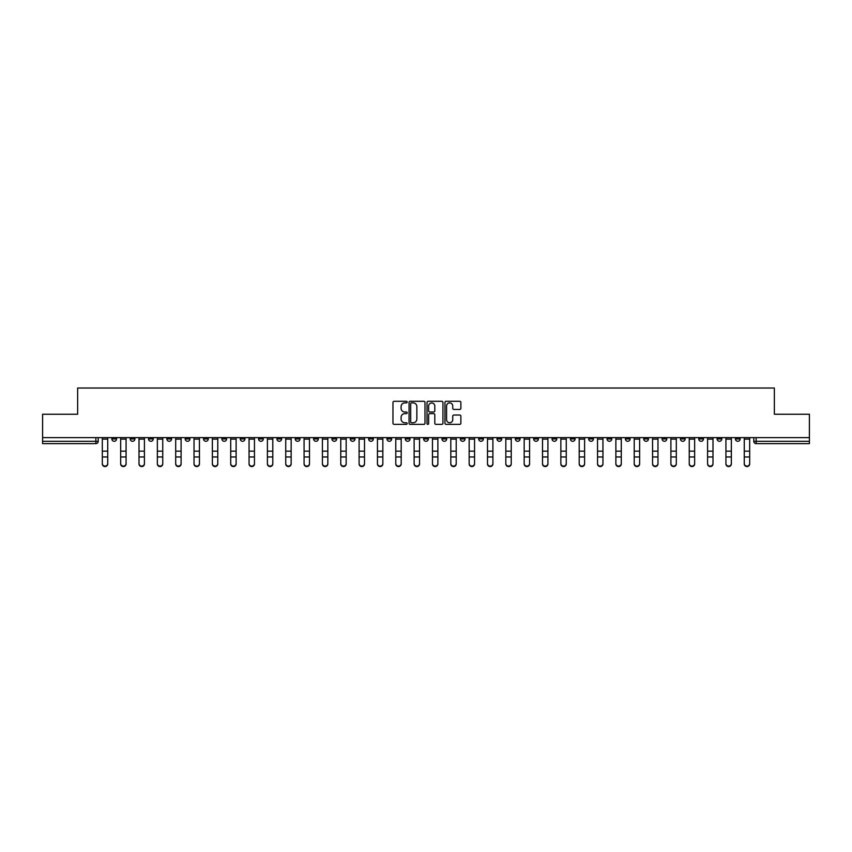 <?xml version="1.0" encoding="UTF-8"?>
<svg xmlns="http://www.w3.org/2000/svg" width="852" height="852" viewBox="0 0 852 852"><rect width="100%" height="100%" fill="white"/><g stroke="black" fill="none" stroke-linecap="round" stroke-linejoin="round"><path stroke-width="1.28" d="M407.192 402.101A0.809 0.809 0 0 0 406.383 401.292L394.125 401.292A1.15 1.15 0 0 0 392.964 402.442L392.964 423.22A1.15 1.15 0 0 0 394.125 424.371L406.383 424.371A0.809 0.809 0 0 0 407.192 423.561A0.809 0.809 0 0 0 406.383 422.752L404.796 422.752A3.696 3.696 0 0 1 401.1 419.056L401.1 417.331A3.696 3.696 0 0 1 404.796 413.635L406.383 413.635A0.809 0.809 0 0 0 407.192 412.826A0.809 0.809 0 0 0 406.383 412.017L404.796 412.017A3.696 3.696 0 0 1 401.1 408.332L401.1 406.596A3.696 3.696 0 0 1 404.796 402.9L406.383 402.9A0.809 0.809 0 0 0 407.192 402.101M717.107 437.64L717.107 438.929L721.814 438.929A2.354 2.354 0 0 1 719.461 441.283A2.354 2.354 0 0 1 717.107 438.929L717.107 437.64M607.061 437.64L607.061 438.929L611.768 438.929A2.354 2.354 0 0 1 609.414 441.283A2.354 2.354 0 0 1 607.061 438.929L607.061 437.64M588.721 437.64L588.721 438.929L593.418 438.929A2.354 2.354 0 0 1 591.075 441.283A2.354 2.354 0 0 1 588.721 438.929L588.721 437.64M478.675 437.64L478.675 438.929L483.372 438.929A2.354 2.354 0 0 1 481.029 441.283A2.354 2.354 0 0 1 478.675 438.929L478.675 437.64M460.336 437.64L460.336 438.929L465.032 438.929A2.354 2.354 0 0 1 462.679 441.283A2.354 2.354 0 0 1 460.336 438.929L460.336 437.64M441.986 437.64L441.986 438.929L446.693 438.929A2.354 2.354 0 0 1 444.339 441.283A2.354 2.354 0 0 1 441.986 438.929L441.986 437.64M405.307 437.64L405.307 438.929L410.014 438.929A2.354 2.354 0 0 1 407.661 441.283A2.354 2.354 0 0 1 405.307 438.929L405.307 437.64M368.628 438.929L368.628 437.64L368.628 438.929A2.354 2.354 0 0 0 370.971 441.283A2.354 2.354 0 0 1 368.628 438.929L373.325 438.929A2.354 2.354 0 0 1 370.971 441.283A2.354 2.354 0 0 0 373.325 438.929L373.325 437.64L373.325 438.929M350.289 438.929L350.289 437.64L350.289 438.929A2.354 2.354 0 0 0 352.632 441.283A2.354 2.354 0 0 1 350.289 438.929L354.986 438.929A2.354 2.354 0 0 1 352.632 441.283M331.939 438.929L331.939 437.64L331.939 438.929A2.354 2.354 0 0 0 334.293 441.283A2.354 2.354 0 0 1 331.939 438.929L336.647 438.929A2.354 2.354 0 0 1 334.293 441.283A2.354 2.354 0 0 0 336.647 438.929L336.647 437.64L336.647 438.929M313.6 437.64L313.6 438.929L318.307 438.929A2.354 2.354 0 0 1 315.954 441.283A2.354 2.354 0 0 1 313.6 438.929L313.6 437.64M295.261 437.64L295.261 438.929L299.968 438.929A2.354 2.354 0 0 1 297.614 441.283A2.354 2.354 0 0 1 295.261 438.929L295.261 437.64M276.921 437.64L276.921 438.929L281.618 438.929A2.354 2.354 0 0 1 279.275 441.283A2.354 2.354 0 0 1 276.921 438.929L276.921 437.64M258.582 438.929L258.582 437.64L258.582 438.929A2.354 2.354 0 0 0 260.925 441.283A2.354 2.354 0 0 1 258.582 438.929L263.279 438.929A2.354 2.354 0 0 1 260.925 441.283M221.893 438.929L221.893 437.64L221.893 438.929A2.354 2.354 0 0 0 224.246 441.283A2.354 2.354 0 0 1 221.893 438.929L226.6 438.929A2.354 2.354 0 0 1 224.246 441.283A2.354 2.354 0 0 0 226.6 438.929L226.6 437.64L226.6 438.929M203.553 438.929L203.553 437.64L203.553 438.929A2.354 2.354 0 0 0 205.907 441.283A2.354 2.354 0 0 1 203.553 438.929L208.261 438.929A2.354 2.354 0 0 1 205.907 441.283A2.354 2.354 0 0 0 208.261 438.929L208.261 437.64L208.261 438.929M185.214 438.929L185.214 437.64L185.214 438.929A2.354 2.354 0 0 0 187.568 441.283A2.354 2.354 0 0 1 185.214 438.929L189.921 438.929A2.354 2.354 0 0 1 187.568 441.283A2.354 2.354 0 0 0 189.921 438.929L189.921 437.64L189.921 438.929M166.875 438.929L166.875 437.64L166.875 438.929A2.354 2.354 0 0 0 169.228 441.283A2.354 2.354 0 0 1 166.875 438.929L171.571 438.929A2.354 2.354 0 0 1 169.228 441.283M148.536 438.929L148.536 437.64L148.536 438.929A2.354 2.354 0 0 0 150.879 441.283A2.354 2.354 0 0 1 148.536 438.929L153.232 438.929A2.354 2.354 0 0 1 150.879 441.283A2.354 2.354 0 0 0 153.232 438.929L153.232 437.64L153.232 438.929M130.186 438.929L130.186 437.64L130.186 438.929A2.354 2.354 0 0 0 132.539 441.283A2.354 2.354 0 0 1 130.186 438.929L134.893 438.929A2.354 2.354 0 0 1 132.539 441.283A2.354 2.354 0 0 0 134.893 438.929L134.893 437.64L134.893 438.929M459.729 409.429A1.15 1.15 0 0 0 460.879 408.268L460.879 402.442A1.15 1.15 0 0 0 459.729 401.292L446.107 401.292A1.15 1.15 0 0 0 444.957 402.442L444.957 423.22A1.15 1.15 0 0 0 446.107 424.371L459.729 424.371A1.15 1.15 0 0 0 460.879 423.22L460.879 416.181A1.15 1.15 0 0 0 459.729 415.02L453.903 415.02A1.15 1.15 0 0 0 452.742 416.181L452.742 419.663A3.088 3.088 0 0 1 449.654 422.752A3.088 3.088 0 0 1 446.576 419.663L446.576 405.989A3.088 3.088 0 0 1 449.654 402.9A3.088 3.088 0 0 1 452.742 405.989L452.742 408.268A1.15 1.15 0 0 0 453.903 409.429L459.729 409.429M42.6 437.64L42.6 414.242L77.639 414.242L77.639 388.022L774.361 388.022L774.361 414.242L809.4 414.242L809.4 437.64L42.6 437.64L42.6 441.283L98.214 441.283L98.214 437.64L98.214 441.283A2.354 2.354 0 0 1 95.861 443.636L42.6 443.636L42.6 441.283M424.988 402.442A1.15 1.15 0 0 0 423.838 401.292L410.217 401.292A1.15 1.15 0 0 0 409.067 402.442L409.067 423.22A1.15 1.15 0 0 0 410.217 424.371L423.838 424.371A1.15 1.15 0 0 0 424.988 423.22L424.988 402.442M428.162 401.292L441.783 401.292A1.15 1.15 0 0 1 442.933 402.442L442.933 423.22A1.15 1.15 0 0 1 441.783 424.371L435.958 424.371A1.15 1.15 0 0 1 434.797 423.22L434.797 414.796A1.15 1.15 0 0 0 433.647 413.635L429.781 413.635A1.15 1.15 0 0 0 428.631 414.796L428.631 423.561A0.809 0.809 0 0 1 427.821 424.371A0.809 0.809 0 0 1 427.012 423.561L427.012 402.442A1.15 1.15 0 0 1 428.162 401.292M753.786 437.64L753.786 441.283L809.4 441.283L809.4 443.636L756.139 443.636A2.354 2.354 0 0 1 753.786 441.283A2.354 2.354 0 0 0 756.139 443.636L756.139 437.64M809.4 437.64L809.4 441.283M740.154 437.64L740.154 438.929A2.354 2.354 0 0 1 737.8 441.283A2.354 2.354 0 0 1 735.446 438.929L740.154 438.929M735.446 437.64L735.446 438.929M721.814 437.64L721.814 438.929A2.354 2.354 0 0 1 719.461 441.283M703.464 437.64L703.464 438.929A2.354 2.354 0 0 1 701.121 441.283A2.354 2.354 0 0 1 698.768 438.929L703.464 438.929M698.768 437.64L698.768 438.929M685.125 437.64L685.125 438.929A2.354 2.354 0 0 1 682.771 441.283A2.354 2.354 0 0 1 680.428 438.929L685.125 438.929M680.428 437.64L680.428 438.929M666.786 437.64L666.786 438.929A2.354 2.354 0 0 1 664.432 441.283A2.354 2.354 0 0 1 662.079 438.929A2.354 2.354 0 0 0 664.432 441.283M662.079 437.64L662.079 438.929L666.786 438.929M648.447 437.64L648.447 438.929A2.354 2.354 0 0 1 646.093 441.283A2.354 2.354 0 0 1 643.739 438.929L648.447 438.929M643.739 437.64L643.739 438.929M630.107 437.64L630.107 438.929A2.354 2.354 0 0 1 627.754 441.283A2.354 2.354 0 0 1 625.4 438.929L630.107 438.929M625.4 437.64L625.4 438.929M611.768 437.64L611.768 438.929M593.418 437.64L593.418 438.929L593.418 437.64M575.079 437.64L575.079 438.929A2.354 2.354 0 0 1 572.725 441.283A2.354 2.354 0 0 1 570.382 438.929L575.079 438.929M570.382 437.64L570.382 438.929M556.739 437.64L556.739 438.929A2.354 2.354 0 0 1 554.386 441.283A2.354 2.354 0 0 1 552.032 438.929L556.739 438.929M552.032 437.64L552.032 438.929M538.4 437.64L538.4 438.929A2.354 2.354 0 0 1 536.046 441.283A2.354 2.354 0 0 1 533.693 438.929L538.4 438.929M533.693 437.64L533.693 438.929M520.061 437.64L520.061 438.929A2.354 2.354 0 0 1 517.707 441.283A2.354 2.354 0 0 1 515.353 438.929L520.061 438.929M515.353 437.64L515.353 438.929M501.711 437.64L501.711 438.929A2.354 2.354 0 0 1 499.368 441.283A2.354 2.354 0 0 1 497.014 438.929L501.711 438.929M497.014 437.64L497.014 438.929M483.372 437.64L483.372 438.929A2.354 2.354 0 0 1 481.029 441.283M465.032 437.64L465.032 438.929M446.693 438.929L446.693 437.64L446.693 438.929A2.354 2.354 0 0 1 444.339 441.283M428.354 437.64L428.354 438.929A2.354 2.354 0 0 1 426 441.283A2.354 2.354 0 0 1 423.646 438.929A2.354 2.354 0 0 0 426 441.283A2.354 2.354 0 0 0 428.354 438.929L423.646 438.929L423.646 437.64M410.014 438.929L410.014 437.64L410.014 438.929A2.354 2.354 0 0 1 407.661 441.283M391.664 437.64L391.664 438.929A2.354 2.354 0 0 1 389.321 441.283A2.354 2.354 0 0 1 386.968 438.929A2.354 2.354 0 0 0 389.321 441.283M386.968 437.64L386.968 438.929L391.664 438.929M354.986 437.64L354.986 438.929L354.986 437.64M318.307 438.929L318.307 437.64L318.307 438.929A2.354 2.354 0 0 1 315.954 441.283M299.968 438.929L299.968 437.64L299.968 438.929A2.354 2.354 0 0 1 297.614 441.283M281.618 438.929L281.618 437.64L281.618 438.929A2.354 2.354 0 0 1 279.275 441.283M263.279 437.64L263.279 438.929L263.279 437.64M244.939 438.929L244.939 437.64L244.939 438.929A2.354 2.354 0 0 1 242.586 441.283A2.354 2.354 0 0 1 240.232 438.929L244.939 438.929A2.354 2.354 0 0 1 242.586 441.283M240.232 437.64L240.232 438.929M171.571 437.64L171.571 438.929L171.571 437.64M116.554 437.64L116.554 438.929A2.354 2.354 0 0 1 114.2 441.283A2.354 2.354 0 0 1 111.846 438.929A2.354 2.354 0 0 0 114.2 441.283A2.354 2.354 0 0 0 116.554 438.929L116.554 437.64M111.846 437.64L111.846 438.929L116.554 438.929M95.861 437.64L95.861 443.636A2.354 2.354 0 0 0 98.214 441.283M411.484 402.9A0.809 0.809 0 0 0 410.685 403.71L410.685 421.942A0.809 0.809 0 0 0 411.484 422.752L413.156 422.752A3.696 3.696 0 0 0 416.852 419.056L416.852 406.596A3.696 3.696 0 0 0 413.156 402.9L411.484 402.9M434.797 406.053A3.088 3.088 0 0 0 431.708 402.964A3.088 3.088 0 0 0 428.631 406.053L428.631 410.866A1.15 1.15 0 0 0 429.781 412.017L433.647 412.017A1.15 1.15 0 0 0 434.797 410.866L434.797 406.053M102.325 463.978L102.325 463.52A2.705 2.577 0 0 0 105.03 466.108A2.705 2.577 0 0 0 107.735 463.52L107.735 463.978A2.705 2.577 180 0 1 105.03 466.555A2.705 2.577 180 0 1 102.325 463.978L102.325 457.428M102.325 437.64L102.325 463.52M107.735 437.64L107.735 463.52M120.664 463.978L120.664 463.52A2.705 2.577 0 0 0 123.37 466.108A2.705 2.577 0 0 0 126.075 463.52L126.075 463.978A2.705 2.577 180 0 1 123.37 466.555A2.705 2.577 180 0 1 120.664 463.978L120.664 457.428M139.004 463.978L139.004 463.52A2.705 2.577 0 0 0 141.709 466.108A2.705 2.577 0 0 0 144.414 463.52L144.414 463.978A2.705 2.577 180 0 1 141.709 466.555A2.705 2.577 180 0 1 139.004 463.978L139.004 457.428M120.664 437.64L120.664 463.52M126.075 437.64L126.075 463.52M139.004 437.64L139.004 463.52M144.414 437.64L144.414 463.52M157.354 463.978L157.354 463.52A2.705 2.577 0 0 0 160.059 466.108A2.705 2.577 0 0 0 162.753 463.52L162.753 463.978A2.705 2.577 180 0 1 160.059 466.555A2.705 2.577 180 0 1 157.354 463.978L157.354 457.428M175.693 463.978L175.693 463.52A2.705 2.577 0 0 0 178.398 466.108A2.705 2.577 0 0 0 181.103 463.52L181.103 463.978A2.705 2.577 180 0 1 178.398 466.555A2.705 2.577 180 0 1 175.693 463.978L175.693 457.428M194.032 463.978L194.032 463.52A2.705 2.577 0 0 0 196.737 466.108A2.705 2.577 0 0 0 199.443 463.52L199.443 463.978A2.705 2.577 180 0 1 196.737 466.555A2.705 2.577 180 0 1 194.032 463.978L194.032 457.428M157.354 437.64L157.354 463.52M162.753 437.64L162.753 463.52M175.693 437.64L175.693 463.52M181.103 437.64L181.103 463.52M194.032 437.64L194.032 463.52M199.443 437.64L199.443 463.52M212.372 463.978L212.372 463.52A2.705 2.577 0 0 0 215.077 466.108A2.705 2.577 0 0 0 217.782 463.52L217.782 463.978A2.705 2.577 180 0 1 215.077 466.555A2.705 2.577 180 0 1 212.372 463.978L212.372 457.428M212.372 437.64L212.372 463.52M217.782 437.64L217.782 463.52M230.711 463.978L230.711 463.52A2.705 2.577 0 0 0 233.416 466.108A2.705 2.577 0 0 0 236.121 463.52L236.121 463.978A2.705 2.577 180 0 1 233.416 466.555A2.705 2.577 180 0 1 230.711 463.978L230.711 457.428M230.711 437.64L230.711 463.52M236.121 437.64L236.121 463.52M249.05 463.978L249.05 463.52A2.705 2.577 0 0 0 251.755 466.108A2.705 2.577 0 0 0 254.46 463.52L254.46 463.978A2.705 2.577 180 0 1 251.755 466.555A2.705 2.577 180 0 1 249.05 463.978L249.05 457.428M249.05 437.64L249.05 463.52M254.46 437.64L254.46 463.52M267.4 463.978L267.4 463.52A2.705 2.577 0 0 0 270.105 466.108A2.705 2.577 0 0 0 272.8 463.52L272.8 463.978A2.705 2.577 180 0 1 270.105 466.555A2.705 2.577 180 0 1 267.4 463.978L267.4 457.428M267.4 437.64L267.4 463.52M272.8 437.64L272.8 463.52M285.74 463.978L285.74 463.52A2.705 2.577 0 0 0 288.445 466.108A2.705 2.577 0 0 0 291.15 463.52L291.15 463.978A2.705 2.577 180 0 1 288.445 466.555A2.705 2.577 180 0 1 285.74 463.978L285.74 457.428M285.74 437.64L285.74 463.52M291.15 437.64L291.15 463.52M304.079 463.978L304.079 463.52A2.705 2.577 0 0 0 306.784 466.108A2.705 2.577 0 0 0 309.489 463.52L309.489 463.978A2.705 2.577 180 0 1 306.784 466.555A2.705 2.577 180 0 1 304.079 463.978L304.079 457.428M304.079 437.64L304.079 463.52M309.489 437.64L309.489 463.52M322.418 463.978L322.418 463.52A2.705 2.577 0 0 0 325.123 466.108A2.705 2.577 0 0 0 327.828 463.52L327.828 463.978A2.705 2.577 180 0 1 325.123 466.555A2.705 2.577 180 0 1 322.418 463.978L322.418 457.428M322.418 437.64L322.418 463.52M327.828 437.64L327.828 463.52M340.757 463.978L340.757 463.52A2.705 2.577 0 0 0 343.462 466.108A2.705 2.577 0 0 0 346.168 463.52L346.168 463.978A2.705 2.577 180 0 1 343.462 466.555A2.705 2.577 180 0 1 340.757 463.978L340.757 457.428M340.757 437.64L340.757 463.52M346.168 437.64L346.168 463.52M359.097 463.978L359.097 463.52A2.705 2.577 0 0 0 361.802 466.108A2.705 2.577 0 0 0 364.507 463.52L364.507 463.978A2.705 2.577 180 0 1 361.802 466.555A2.705 2.577 180 0 1 359.097 463.978L359.097 457.428M359.097 437.64L359.097 463.52M364.507 437.64L364.507 463.52M377.447 463.978L377.447 463.52A2.705 2.577 0 0 0 380.152 466.108A2.705 2.577 0 0 0 382.846 463.52L382.846 463.978A2.705 2.577 180 0 1 380.152 466.555A2.705 2.577 180 0 1 377.447 463.978L377.447 457.428M377.447 437.64L377.447 463.52M382.846 437.64L382.846 463.52M395.786 463.978L395.786 463.52A2.705 2.577 0 0 0 398.491 466.108A2.705 2.577 0 0 0 401.196 463.52L401.196 463.978A2.705 2.577 180 0 1 398.491 466.555A2.705 2.577 180 0 1 395.786 463.978L395.786 457.428M395.786 437.64L395.786 463.52M401.196 437.64L401.196 463.52M414.125 463.978L414.125 463.52A2.705 2.577 0 0 0 416.83 466.108A2.705 2.577 0 0 0 419.535 463.52L419.535 463.978A2.705 2.577 180 0 1 416.83 466.555A2.705 2.577 180 0 1 414.125 463.978L414.125 457.428M414.125 437.64L414.125 463.52M419.535 437.64L419.535 463.52M432.465 463.978L432.465 463.52A2.705 2.577 0 0 0 435.17 466.108A2.705 2.577 0 0 0 437.875 463.52L437.875 463.978A2.705 2.577 180 0 1 435.17 466.555A2.705 2.577 180 0 1 432.465 463.978L432.465 457.428M432.465 437.64L432.465 463.52M437.875 437.64L437.875 463.52M450.804 463.978L450.804 463.52A2.705 2.577 0 0 0 453.509 466.108A2.705 2.577 0 0 0 456.214 463.52L456.214 463.978A2.705 2.577 180 0 1 453.509 466.555A2.705 2.577 180 0 1 450.804 463.978L450.804 457.428M450.804 437.64L450.804 463.52M456.214 437.64L456.214 463.52M469.154 463.978L469.154 463.52A2.705 2.577 0 0 0 471.848 466.108A2.705 2.577 0 0 0 474.553 463.52L474.553 463.978A2.705 2.577 180 0 1 471.848 466.555A2.705 2.577 180 0 1 469.154 463.978L469.154 457.428M469.154 437.64L469.154 463.52M474.553 437.64L474.553 463.52M487.493 463.978L487.493 463.52A2.705 2.577 0 0 0 490.198 466.108A2.705 2.577 0 0 0 492.903 463.52L492.903 463.978A2.705 2.577 180 0 1 490.198 466.555A2.705 2.577 180 0 1 487.493 463.978L487.493 457.428M487.493 437.64L487.493 463.52M492.903 437.64L492.903 463.52M505.832 463.978L505.832 463.52A2.705 2.577 0 0 0 508.537 466.108A2.705 2.577 0 0 0 511.243 463.52L511.243 463.978A2.705 2.577 180 0 1 508.537 466.555A2.705 2.577 180 0 1 505.832 463.978L505.832 457.428M505.832 437.64L505.832 463.52M511.243 437.64L511.243 463.52M524.172 463.978L524.172 463.52A2.705 2.577 0 0 0 526.877 466.108A2.705 2.577 0 0 0 529.582 463.52L529.582 463.978A2.705 2.577 180 0 1 526.877 466.555A2.705 2.577 180 0 1 524.172 463.978L524.172 457.428M524.172 437.64L524.172 463.52M529.582 437.64L529.582 463.52M542.511 463.978L542.511 463.52A2.705 2.577 0 0 0 545.216 466.108A2.705 2.577 0 0 0 547.921 463.52L547.921 463.978A2.705 2.577 180 0 1 545.216 466.555A2.705 2.577 180 0 1 542.511 463.978L542.511 457.428M542.511 437.64L542.511 463.52M547.921 437.64L547.921 463.52M560.85 463.978L560.85 463.52A2.705 2.577 0 0 0 563.555 466.108A2.705 2.577 0 0 0 566.26 463.52L566.26 463.978A2.705 2.577 180 0 1 563.555 466.555A2.705 2.577 180 0 1 560.85 463.978L560.85 457.428M560.85 437.64L560.85 463.52M566.26 437.64L566.26 463.52M579.2 463.978L579.2 463.52A2.705 2.577 0 0 0 581.895 466.108A2.705 2.577 0 0 0 584.6 463.52L584.6 463.978A2.705 2.577 180 0 1 581.895 466.555A2.705 2.577 180 0 1 579.2 463.978L579.2 457.428M579.2 437.64L579.2 463.52M584.6 437.64L584.6 463.52M597.54 463.978L597.54 463.52A2.705 2.577 0 0 0 600.245 466.108A2.705 2.577 0 0 0 602.95 463.52L602.95 463.978A2.705 2.577 180 0 1 600.245 466.555A2.705 2.577 180 0 1 597.54 463.978L597.54 457.428M597.54 437.64L597.54 463.52M602.95 437.64L602.95 463.52M615.879 463.978L615.879 463.52A2.705 2.577 0 0 0 618.584 466.108A2.705 2.577 0 0 0 621.289 463.52L621.289 463.978A2.705 2.577 180 0 1 618.584 466.555A2.705 2.577 180 0 1 615.879 463.978L615.879 457.428M615.879 437.64L615.879 463.52M621.289 437.64L621.289 463.52M634.218 463.978L634.218 463.52A2.705 2.577 0 0 0 636.923 466.108A2.705 2.577 0 0 0 639.628 463.52L639.628 463.978A2.705 2.577 180 0 1 636.923 466.555A2.705 2.577 180 0 1 634.218 463.978L634.218 457.428M634.218 437.64L634.218 463.52M639.628 437.64L639.628 463.52M652.557 463.978L652.557 463.52A2.705 2.577 0 0 0 655.263 466.108A2.705 2.577 0 0 0 657.968 463.52L657.968 463.978A2.705 2.577 180 0 1 655.263 466.555A2.705 2.577 180 0 1 652.557 463.978L652.557 457.428M652.557 437.64L652.557 463.52M657.968 437.64L657.968 463.52M670.897 463.978L670.897 463.52A2.705 2.577 0 0 0 673.602 466.108A2.705 2.577 0 0 0 676.307 463.52L676.307 463.978A2.705 2.577 180 0 1 673.602 466.555A2.705 2.577 180 0 1 670.897 463.978L670.897 457.428M670.897 437.64L670.897 463.52M676.307 437.64L676.307 463.52M689.247 463.978L689.247 463.52A2.705 2.577 0 0 0 691.941 466.108A2.705 2.577 0 0 0 694.646 463.52L694.646 463.978A2.705 2.577 180 0 1 691.941 466.555A2.705 2.577 180 0 1 689.247 463.978L689.247 457.428M689.247 437.64L689.247 463.52M694.646 437.64L694.646 463.52M707.586 463.978L707.586 463.52A2.705 2.577 0 0 0 710.291 466.108A2.705 2.577 0 0 0 712.996 463.52L712.996 463.978A2.705 2.577 180 0 1 710.291 466.555A2.705 2.577 180 0 1 707.586 463.978L707.586 457.428M707.586 437.64L707.586 463.52M712.996 437.64L712.996 463.52M725.925 463.978L725.925 463.52A2.705 2.577 0 0 0 728.63 466.108A2.705 2.577 0 0 0 731.336 463.52L731.336 463.978A2.705 2.577 180 0 1 728.63 466.555A2.705 2.577 180 0 1 725.925 463.978L725.925 457.428M725.925 437.64L725.925 463.52M731.336 437.64L731.336 463.52M744.265 463.978L744.265 463.52A2.705 2.577 0 0 0 746.97 466.108A2.705 2.577 0 0 0 749.675 463.52L749.675 463.978A2.705 2.577 180 0 1 746.97 466.555A2.705 2.577 180 0 1 744.265 463.978L744.265 457.428M744.265 437.64L744.265 463.52M749.675 437.64L749.675 463.52M107.735 439.11L102.325 439.11M107.735 451.155L102.325 451.155M107.735 456.97L102.325 456.97M126.075 439.11L120.664 439.11M126.075 451.155L120.664 451.155M126.075 456.97L120.664 456.97M144.414 439.11L139.004 439.11M144.414 451.155L139.004 451.155M144.414 456.97L139.004 456.97M162.753 439.11L157.354 439.11M162.753 451.155L157.354 451.155M162.753 456.97L157.354 456.97M181.103 439.11L175.693 439.11M181.103 451.155L175.693 451.155M181.103 456.97L175.693 456.97M199.443 439.11L194.032 439.11M199.443 451.155L194.032 451.155M199.443 456.97L194.032 456.97M217.782 439.11L212.372 439.11M217.782 451.155L212.372 451.155M217.782 456.97L212.372 456.97M236.121 439.11L230.711 439.11M236.121 451.155L230.711 451.155M236.121 456.97L230.711 456.97M254.46 439.11L249.05 439.11M254.46 451.155L249.05 451.155M254.46 456.97L249.05 456.97M272.8 439.11L267.4 439.11M272.8 451.155L267.4 451.155M272.8 456.97L267.4 456.97M291.15 439.11L285.74 439.11M291.15 451.155L285.74 451.155M291.15 456.97L285.74 456.97M309.489 439.11L304.079 439.11M309.489 451.155L304.079 451.155M309.489 456.97L304.079 456.97M327.828 439.11L322.418 439.11M327.828 451.155L322.418 451.155M327.828 456.97L322.418 456.97M346.168 439.11L340.757 439.11M346.168 451.155L340.757 451.155M346.168 456.97L340.757 456.97M364.507 439.11L359.097 439.11M364.507 451.155L359.097 451.155M364.507 456.97L359.097 456.97M382.846 439.11L377.447 439.11M382.846 451.155L377.447 451.155M382.846 456.97L377.447 456.97M401.196 439.11L395.786 439.11M401.196 451.155L395.786 451.155M401.196 456.97L395.786 456.97M419.535 439.11L414.125 439.11M419.535 451.155L414.125 451.155M419.535 456.97L414.125 456.97M437.875 439.11L432.465 439.11M437.875 451.155L432.465 451.155M437.875 456.97L432.465 456.97M456.214 439.11L450.804 439.11M456.214 451.155L450.804 451.155M456.214 456.97L450.804 456.97M474.553 439.11L469.154 439.11M474.553 451.155L469.154 451.155M474.553 456.97L469.154 456.97M492.903 439.11L487.493 439.11M492.903 451.155L487.493 451.155M492.903 456.97L487.493 456.97M511.243 439.11L505.832 439.11M511.243 451.155L505.832 451.155M511.243 456.97L505.832 456.97M529.582 439.11L524.172 439.11M529.582 451.155L524.172 451.155M529.582 456.97L524.172 456.97M547.921 439.11L542.511 439.11M547.921 451.155L542.511 451.155M547.921 456.97L542.511 456.97M566.26 439.11L560.85 439.11M566.26 451.155L560.85 451.155M566.26 456.97L560.85 456.97M584.6 439.11L579.2 439.11M584.6 451.155L579.2 451.155M584.6 456.97L579.2 456.97M602.95 439.11L597.54 439.11M602.95 451.155L597.54 451.155M602.95 456.97L597.54 456.97M621.289 439.11L615.879 439.11M621.289 451.155L615.879 451.155M621.289 456.97L615.879 456.97M639.628 439.11L634.218 439.11M639.628 451.155L634.218 451.155M639.628 456.97L634.218 456.97M657.968 439.11L652.557 439.11M657.968 451.155L652.557 451.155M657.968 456.97L652.557 456.97M676.307 439.11L670.897 439.11M676.307 451.155L670.897 451.155M676.307 456.97L670.897 456.97M694.646 439.11L689.247 439.11M694.646 451.155L689.247 451.155M694.646 456.97L689.247 456.97M712.996 439.11L707.586 439.11M712.996 451.155L707.586 451.155M712.996 456.97L707.586 456.97M731.336 439.11L725.925 439.11M731.336 451.155L725.925 451.155M731.336 456.97L725.925 456.97M749.675 439.11L744.265 439.11M749.675 451.155L744.265 451.155M749.675 456.97L744.265 456.97"/></g></svg>
